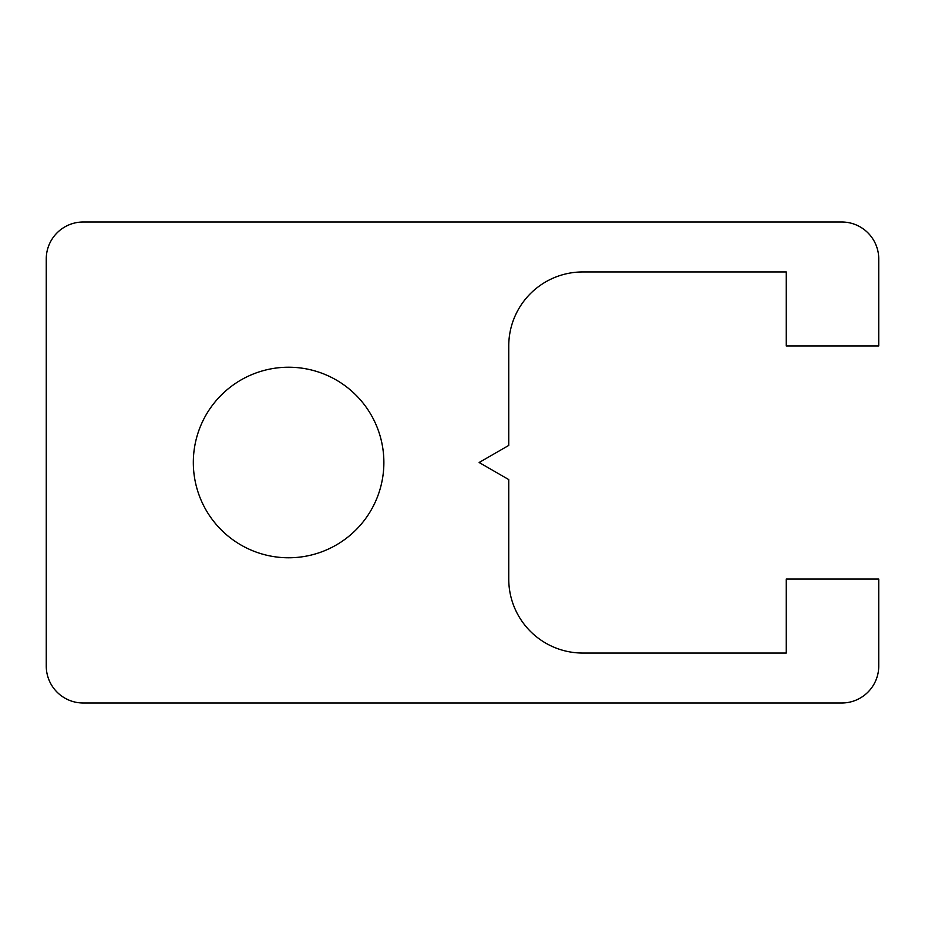 <?xml version="1.0" encoding="UTF-8"?>
<svg xmlns="http://www.w3.org/2000/svg" width="925" height="925" viewBox="0 0 925 925"><rect width="100%" height="100%" fill="white"/><g stroke="black" fill="none" stroke-linecap="round" stroke-linejoin="round"><path stroke-width="0.69" stroke-dasharray="4.62 3.47" d="M383.875 462.5A95.275 95.275 0 0 0 288.6 367.225A95.275 95.275 0 0 0 193.325 462.5A95.275 95.275 0 0 0 288.6 557.775A95.275 95.275 0 0 0 383.875 462.5M786.25 345.95L878.75 345.95L878.75 259A37 37 0 0 0 841.75 222L83.25 222A37 37 0 0 0 46.25 259L46.25 666A37 37 0 0 0 83.25 703L841.75 703A37 37 0 0 0 878.75 666L878.75 579.05L786.25 579.05L786.25 653.05L582.75 653.05A74 74 0 0 1 508.75 579.05L508.75 479.589L479.15 462.5L508.75 445.411L508.75 345.95A74 74 0 0 1 582.75 271.95L786.25 271.95L786.25 345.95"/><path stroke-width="1.39" d="M383.875 462.5A95.275 95.275 0 0 0 288.6 367.225A95.275 95.275 0 0 0 193.325 462.5A95.275 95.275 0 0 0 288.6 557.775A95.275 95.275 0 0 0 383.875 462.5M786.25 345.95L878.75 345.95L878.75 259A37 37 0 0 0 841.75 222L83.25 222A37 37 0 0 0 46.25 259L46.25 666A37 37 0 0 0 83.25 703L841.75 703A37 37 0 0 0 878.75 666L878.75 579.05L786.25 579.05L786.25 653.05L582.75 653.05A74 74 0 0 1 508.75 579.05L508.75 479.589L479.15 462.5L508.75 445.411L508.75 345.95A74 74 0 0 1 582.75 271.95L786.25 271.95L786.25 345.95"/></g></svg>
